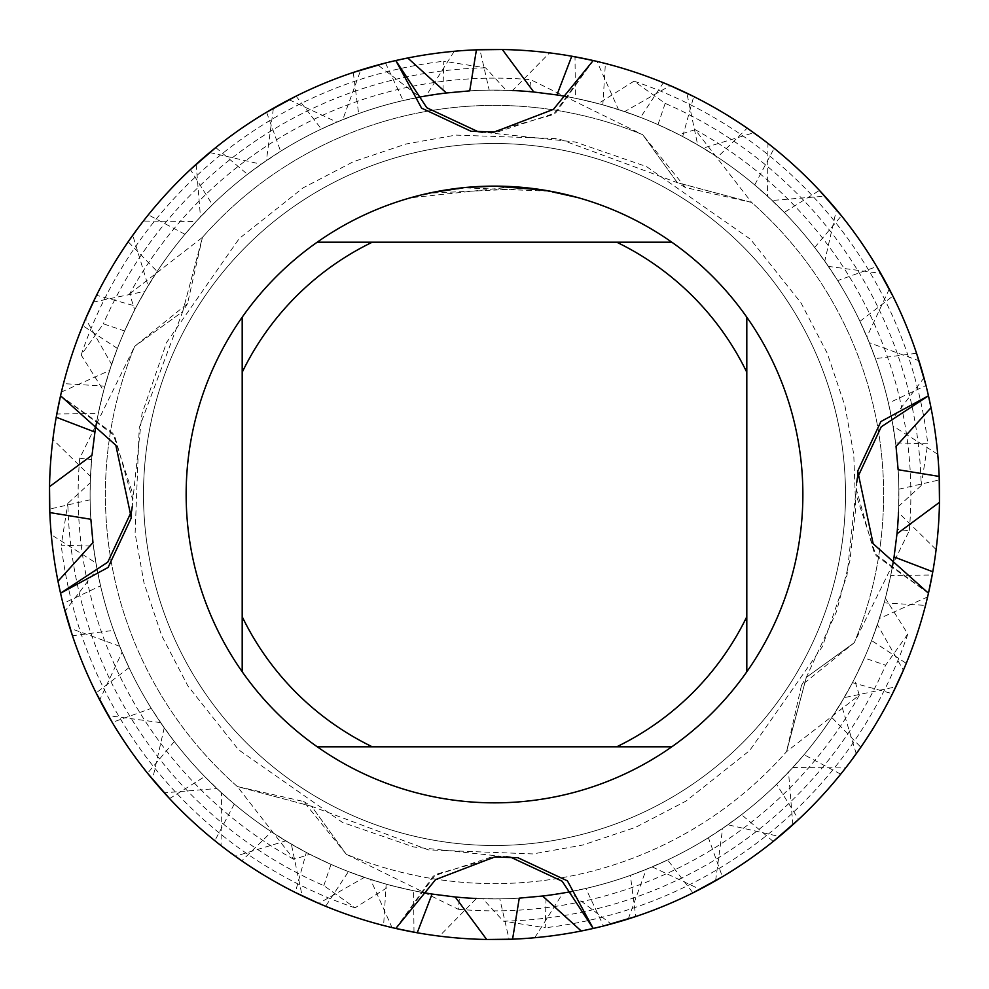 <?xml version="1.0" encoding="UTF-8"?>
<svg xmlns="http://www.w3.org/2000/svg" width="989" height="989" viewBox="0 0 989 989"><rect width="100%" height="100%" fill="white"/><g stroke="black" fill="none" stroke-linecap="round" stroke-linejoin="round"><path stroke-width="0.74" stroke-dasharray="4.95 3.71" d="M494.5 143.504A350.996 350.996 0 0 1 845.496 494.5A350.996 350.996 0 0 1 494.5 845.496A350.996 350.996 0 0 1 143.504 494.5A350.996 350.996 0 0 1 494.5 143.504A350.996 350.996 0 0 1 845.496 494.5A350.996 350.996 0 0 1 494.5 845.496A350.996 350.996 0 0 1 143.504 494.5A350.996 350.996 0 0 1 494.5 143.504A350.996 350.996 0 0 1 845.496 494.5A350.996 350.996 0 0 1 494.5 845.496A350.996 350.996 0 0 1 143.504 494.5A350.996 350.996 0 0 1 494.5 143.504A350.996 350.996 0 0 1 845.496 494.5A350.996 350.996 0 0 1 494.5 845.496A350.996 350.996 0 0 1 143.504 494.5A350.996 350.996 0 0 1 494.5 143.504M458.278 909.287A416.369 416.369 0 0 0 859.33 695.143L786.564 751.628A389.122 389.122 0 0 1 346.298 854.286L303.598 801.473L237.372 786.564L311.634 806.319L346.298 854.286L311.634 806.319L237.372 786.552A389.122 389.122 0 0 1 134.714 346.298L187.527 303.598L202.436 237.372L182.681 311.634L134.714 346.298L182.681 311.634L202.448 237.372A389.122 389.122 0 0 1 642.702 134.714L685.402 187.527L751.628 202.436A389.122 389.122 0 0 1 854.286 642.702L801.473 685.402L786.564 751.628L806.319 677.366L854.286 642.702L806.319 677.366L786.552 751.628A389.122 389.122 0 0 1 346.298 854.286L458.278 909.287L459.477 897.382L482.805 898.729L503.376 921.155A426.754 426.754 0 0 0 885.637 665.177L907.828 633.986L885.378 598.209L890.718 575.462L932.207 575.005L936.126 549.575L898.494 512.562L898.865 489.196A404.402 404.402 0 0 1 897.382 529.523L909.287 530.722L854.286 642.702A389.122 389.122 0 0 0 751.628 202.436L677.366 182.681L642.702 134.714L677.366 182.681L751.628 202.448L695.143 129.67A416.369 416.369 0 0 1 909.287 530.722M519.361 187.119L501.423 186.192M503.957 186.266L515.578 186.834M491.99 186.13L494.5 186.117A308.383 308.383 0 0 1 802.883 494.5A308.383 308.383 0 0 1 494.5 802.883A308.383 308.383 0 0 1 186.117 494.5A308.383 308.383 0 0 1 494.5 186.117L510.151 186.513M543.802 190.37L576.97 197.639L548.376 191.149L512.389 186.921L543.802 190.086L576.97 197.355M512.389 186.921L412.042 197.639L436.841 191.841L470.492 187.341L495.946 186.402L529.844 188.429L430.66 193.09A308.098 308.098 0 0 1 459.823 188.355L464.509 187.861L548.487 191.161M474.72 186.76L459.811 188.071A308.383 308.383 0 0 0 430.66 192.793L430.66 192.793M476.636 186.637L488.405 186.179M412.03 197.639L421.71 194.833M436.668 191.594L453.333 188.874M455.706 188.565L473.212 186.859M473.879 186.81L491.199 186.142M492.757 186.13L470.677 187.045L452.888 188.936L429.399 193.065L412.03 197.355M593.202 60.552L553.333 114.625L488.653 132.81L482.607 132.291L494.5 132.983L555.719 112.919L593.202 60.539L596.911 61.392M395.798 928.448L435.667 874.375L500.347 856.19L506.393 856.709L494.5 856.017L433.281 876.081L395.798 928.461L392.089 927.608M60.552 395.798L114.625 435.667L132.81 500.347L132.291 506.393L132.983 494.5L112.919 433.281L60.539 395.798A445.05 445.05 0 0 1 82.73 325.641L93.164 302.139A445.05 445.05 0 0 0 49.45 494.5A445.05 445.05 0 0 1 56.212 417.234M928.448 593.202L874.375 553.333L856.19 488.653L856.709 482.607L856.017 494.5L876.081 555.719L928.461 593.202L927.608 596.911M242.194 671.803L242.194 317.197M671.803 746.806L317.197 746.806M746.806 317.197L746.806 671.803M317.197 242.194L671.803 242.194M129.67 293.857L202.436 237.372A389.122 389.122 0 0 1 642.702 134.714L530.722 79.713A416.369 416.369 0 0 0 129.67 293.857L134.689 309.903L124.626 331.006L103.363 323.823L81.172 355.014L103.622 390.791L98.282 413.538L56.793 413.995L52.874 439.425L90.506 476.438A404.402 404.402 0 0 1 358.636 113.611L353.258 72.457A445.05 445.05 0 0 0 52.874 439.425M323.823 885.637L331.006 864.374L309.903 854.311L293.857 859.33L237.372 786.564A389.122 389.122 0 0 1 134.714 346.298L79.713 458.278L91.618 459.477L90.271 482.805L67.845 503.376A426.754 426.754 0 0 0 323.823 885.637L355.014 907.828L390.791 885.378L413.538 890.718L413.995 932.207L439.425 936.126L476.438 898.494L499.804 898.865L509.088 939.315L534.765 937.72A445.05 445.05 0 0 1 494.5 939.55A445.05 445.05 0 0 0 892.474 693.709L852.456 682.67A404.402 404.402 0 0 1 113.611 630.364L72.457 635.742A445.05 445.05 0 0 0 439.425 936.126M502.325 49.524L502.325 49.524A445.05 445.05 0 0 0 494.5 49.45A445.05 445.05 0 0 1 571.766 56.212M581.26 931.008A445.05 445.05 0 0 0 925.519 605.392L884.117 602.857L877.391 624.628L903.39 670.221A445.05 445.05 0 0 1 593.202 928.461M939.179 476.426A445.05 445.05 0 0 0 753.742 132.749L703.191 148.115L682.67 136.544A404.402 404.402 0 0 1 898.729 506.195L897.382 529.523M682.67 136.544L693.722 96.526A445.05 445.05 0 0 1 939.55 494.5A445.05 445.05 0 0 0 774.152 148.288L761.147 138.176M49.524 486.675L49.524 486.675A445.05 445.05 0 0 0 49.45 494.5A445.05 445.05 0 0 1 128.15 241.798L157.164 271.481L144.839 291.335L93.164 302.139M90.506 476.438L90.098 494.5A404.402 404.402 0 0 1 92.014 455.2M703.191 148.115A404.402 404.402 0 0 1 652.147 866.908L630.364 875.389L635.742 916.543A445.05 445.05 0 0 0 936.126 549.575M309.903 854.311A404.402 404.402 0 0 1 94.944 432.069A404.402 404.402 0 0 0 90.098 494.5A404.402 404.402 0 0 1 109.581 370.504L117.394 348.449L82.73 325.641M395.798 60.539A445.05 445.05 0 0 0 85.61 318.779L111.609 364.372L104.883 386.155L63.481 383.608L61.405 392.027A445.05 445.05 0 0 0 49.45 494.5A445.05 445.05 0 0 1 209.668 152.529L196.156 164.261L200.47 216.863L184.943 234.282A404.402 404.402 0 0 1 618.496 109.581L596.973 61.405A445.05 445.05 0 0 0 494.5 49.45A445.05 445.05 0 0 1 747.202 128.15L717.519 157.164L697.665 144.839L686.861 93.164A445.05 445.05 0 0 0 494.5 49.45A445.05 445.05 0 0 1 819.436 190.395L784.265 212.412L767.489 196.143L767.946 143.368A445.05 445.05 0 0 0 494.5 49.45A445.05 445.05 0 0 1 876.761 266.585L837.708 280.616L824.777 261.145L836.471 209.668A445.05 445.05 0 0 0 479.912 49.685L454.235 51.28L426.086 95.933L403.166 100.544L385.487 63.012A445.05 445.05 0 0 1 494.5 49.45A445.05 445.05 0 0 0 296.082 96.131L321.363 129.04A404.402 404.402 0 0 1 767.489 196.143M772.137 200.458A404.402 404.402 0 0 1 898.902 494.5A404.402 404.402 0 0 0 828.423 266.387L880.742 273.397A445.05 445.05 0 0 1 939.55 494.5A445.05 445.05 0 0 0 824.739 196.156L772.137 200.47L754.718 184.943A404.402 404.402 0 0 1 727.855 824.777L779.332 836.471L792.844 824.739A445.05 445.05 0 0 1 494.5 939.55A445.05 445.05 0 0 0 840.712 774.152L850.824 761.147M828.423 266.387L814.676 247.473A404.402 404.402 0 0 1 792.857 767.489L845.632 767.946L856.251 753.742A445.05 445.05 0 0 1 512.574 939.179M754.718 184.943L774.164 148.288M61.405 392.027L109.581 370.504M96.823 421.079A404.402 404.402 0 0 1 117.394 348.449M928.461 395.798A445.05 445.05 0 0 0 670.221 85.61L624.628 111.609L602.845 104.883L605.392 63.481L593.215 60.539A445.05 445.05 0 0 1 663.359 82.73L686.861 93.164M652.147 866.896L699.94 889.296L715.616 880.742A445.05 445.05 0 0 1 494.5 939.55A445.05 445.05 0 0 0 773.25 841.441M814.676 247.473L841.441 215.763M869.356 342.763L859.96 321.363A404.402 404.402 0 0 1 898.902 494.5A404.402 404.402 0 0 0 869.356 342.763L918.966 360.738A445.05 445.05 0 0 1 939.55 494.5A445.05 445.05 0 0 0 841.441 215.75M331.006 864.374A404.402 404.402 0 0 1 144.839 291.335M90.135 499.804L49.685 509.088L51.28 534.765L95.933 562.914A404.402 404.402 0 0 1 90.098 494.5L90.135 499.804A404.402 404.402 0 0 1 157.164 271.468M753.742 132.749L767.946 143.368M890.718 575.462A404.402 404.402 0 0 1 569.194 891.942L611.128 923.998L628.262 918.979A445.05 445.05 0 0 1 494.5 939.55A445.05 445.05 0 0 0 692.918 892.869L667.637 859.96A404.402 404.402 0 0 1 221.511 792.857L204.735 776.588L169.564 798.605A445.05 445.05 0 0 0 603.525 925.988L585.834 888.456A404.402 404.402 0 0 1 164.223 727.855L151.292 708.384L112.239 722.415A445.05 445.05 0 0 0 509.088 939.315M859.96 321.363L892.869 296.082A445.05 445.05 0 0 1 939.55 494.5A445.05 445.05 0 0 0 925.988 385.475L888.456 403.166A404.402 404.402 0 0 1 708.384 837.708L722.415 876.761A445.05 445.05 0 0 0 939.315 479.912L937.72 454.235A445.05 445.05 0 0 1 798.605 819.436L776.588 784.265L792.857 767.489M143.368 221.054A445.05 445.05 0 0 0 49.45 494.5A445.05 445.05 0 0 1 190.395 169.564L212.412 204.735L196.143 221.511L143.368 221.054L132.749 235.258L148.115 285.809L136.544 306.33L96.526 295.278A445.05 445.05 0 0 1 494.5 49.45A445.05 445.05 0 0 0 215.75 147.559M95.933 562.914L100.544 585.834A404.402 404.402 0 0 1 196.143 221.511M413.538 890.718A404.402 404.402 0 0 1 97.058 569.194L65.002 611.128L70.021 628.262L119.644 646.237A404.402 404.402 0 0 1 212.412 204.735M824.739 196.156L836.471 209.668M209.668 152.529L261.145 164.223L280.616 151.292L266.585 112.239A445.05 445.05 0 0 0 49.685 509.088M119.644 646.237L129.04 667.637A404.402 404.402 0 0 1 261.145 164.223M937.72 454.235L893.067 426.086A404.402 404.402 0 0 1 776.588 784.265M893.067 426.086L888.456 403.166M499.804 898.865A404.402 404.402 0 0 1 122.092 652.147L99.704 699.94L108.258 715.616L160.577 722.613A404.402 404.402 0 0 1 280.616 151.292M880.742 273.384L889.296 289.06A445.05 445.05 0 0 0 148.288 214.848L138.176 227.853M898.865 489.196L939.315 479.912M215.763 147.559L247.473 174.324L266.387 160.577L273.397 108.258L289.06 99.704A445.05 445.05 0 0 0 63.012 603.525L100.544 585.834M289.06 99.704L336.853 122.104L358.636 113.611M160.577 722.613L174.324 741.527A404.402 404.402 0 0 1 336.853 122.092M695.143 129.67L679.097 134.689L657.994 124.626A404.402 404.402 0 0 1 831.836 717.532L860.85 747.202A445.05 445.05 0 0 0 939.55 494.5A445.05 445.05 0 0 1 932.788 571.766M657.994 124.626L665.177 103.363L633.986 81.172L598.209 103.622L575.462 98.282L575.005 56.793L549.575 52.874L512.562 90.506L489.196 90.135L479.912 49.685M918.979 360.738L923.998 377.872L891.93 419.806L895.589 442.887L927.769 443.777L921.155 485.624A426.754 426.754 0 0 0 665.177 103.363M921.155 485.624L898.729 506.183M164.223 727.855L152.529 779.332L164.261 792.844L216.863 788.53A404.402 404.402 0 0 1 90.271 482.805M679.097 134.689A404.402 404.402 0 0 1 844.161 697.665L831.836 717.532M216.863 788.542L234.282 804.057A404.402 404.402 0 0 1 91.618 459.477M293.857 859.33A416.369 416.369 0 0 1 79.713 458.278M618.496 109.581L640.551 117.394L663.359 82.73M889.296 289.06L866.896 336.853L875.389 358.636L916.543 353.258A445.05 445.05 0 0 0 549.575 52.874M859.33 695.143L854.311 679.097L864.374 657.994L885.637 665.177M99.704 699.94A445.05 445.05 0 0 0 494.5 939.55A445.05 445.05 0 0 1 392.027 927.595L370.504 879.419L348.449 871.606L325.641 906.27L302.139 895.836L291.347 844.161L271.468 831.836L241.798 860.85A445.05 445.05 0 0 0 494.5 939.55A445.05 445.05 0 0 1 417.234 932.788M51.28 534.765A445.05 445.05 0 0 1 49.45 494.5A445.05 445.05 0 0 0 295.291 892.474L306.33 852.456L285.809 840.885L235.258 856.251L221.054 845.632L221.524 792.857M122.092 652.147L113.611 630.364M97.058 569.194L93.411 546.113L61.231 545.223L67.845 503.376M129.04 667.637L96.131 692.918A445.05 445.05 0 0 1 49.45 494.5A445.05 445.05 0 0 0 147.559 773.25M174.324 741.527L147.559 773.237M234.282 804.057L214.836 840.712L227.853 850.824M60.539 593.202A445.05 445.05 0 0 0 318.779 903.39L364.372 877.391L386.155 884.117L383.608 925.519L395.785 928.461A445.05 445.05 0 0 1 325.641 906.27M321.363 129.04L342.763 119.644L360.738 70.034L377.872 65.002L419.806 97.07L442.887 93.411L443.777 61.231L485.624 67.845L506.183 90.271L529.523 91.618L530.722 79.713M184.943 234.282L148.288 214.836M699.94 889.296A445.05 445.05 0 0 0 939.55 494.5A445.05 445.05 0 0 1 927.595 596.973L879.419 618.496L871.606 640.551L906.27 663.359L895.836 686.861L844.161 697.653M727.855 824.777L708.384 837.708M569.194 891.942L546.113 895.589L545.223 927.769L503.376 921.155M534.765 937.72L562.914 893.067L585.834 888.456M628.262 918.966L646.237 869.356L667.637 859.96M715.603 880.742L722.613 828.423L741.527 814.676L773.237 841.441M792.844 824.739L788.53 772.137L804.057 754.718L840.712 774.164M856.251 753.742L840.885 703.191L852.456 682.67M925.519 605.392L928.461 593.215A445.05 445.05 0 0 1 906.27 663.359M134.689 309.903A404.402 404.402 0 0 1 529.523 91.618M124.626 331.006A404.402 404.402 0 0 1 506.195 90.271M485.624 67.845A426.754 426.754 0 0 0 103.363 323.823M81.172 355.014A436.223 436.223 0 0 1 443.777 61.231M355.014 907.828A436.223 436.223 0 0 1 61.231 545.223M633.986 81.172A436.223 436.223 0 0 1 927.769 443.777M907.828 633.986A436.223 436.223 0 0 1 545.223 927.769M103.622 390.791A404.402 404.402 0 0 1 442.887 93.411M390.791 885.378A404.402 404.402 0 0 1 93.411 546.113M598.209 103.622A404.402 404.402 0 0 1 895.589 442.887M885.378 598.209A404.402 404.402 0 0 1 546.113 895.589M98.282 413.538A404.402 404.402 0 0 1 419.806 97.058M575.462 98.282A404.402 404.402 0 0 1 891.942 419.806M377.872 65.002A445.05 445.05 0 0 0 56.793 413.995M65.002 611.128A445.05 445.05 0 0 0 413.995 932.207M923.998 377.872A445.05 445.05 0 0 0 575.005 56.793M611.128 923.998A445.05 445.05 0 0 0 932.207 575.005M136.544 306.33A404.402 404.402 0 0 1 875.389 358.636M879.419 618.496A404.402 404.402 0 0 0 898.902 494.5A404.402 404.402 0 0 1 894.056 556.931A404.402 404.402 0 0 0 898.902 494.5A404.402 404.402 0 0 1 630.364 875.389M489.196 90.135A404.402 404.402 0 0 1 866.908 336.853M454.235 51.28A445.05 445.05 0 0 1 494.5 49.45A445.05 445.05 0 0 0 360.738 70.021M884.117 602.845A404.402 404.402 0 0 1 151.292 708.384M104.883 386.155A404.402 404.402 0 0 1 837.708 280.616M403.166 100.544A404.402 404.402 0 0 1 824.777 261.145M152.529 779.332A445.05 445.05 0 0 0 494.5 939.55A445.05 445.05 0 0 1 221.054 845.632M779.332 836.471A445.05 445.05 0 0 0 939.55 494.5A445.05 445.05 0 0 1 845.632 767.946M70.021 628.262A445.05 445.05 0 0 1 49.45 494.5A445.05 445.05 0 0 0 214.848 840.712M646.237 869.356A404.402 404.402 0 0 1 572.347 891.336A404.402 404.402 0 0 0 722.613 828.423M271.468 831.836A404.402 404.402 0 0 0 542.578 896.034A404.402 404.402 0 0 1 204.735 776.588M342.763 119.644A404.402 404.402 0 0 1 416.653 97.664M446.422 92.966A404.402 404.402 0 0 1 784.265 212.412M108.258 715.616A445.05 445.05 0 0 1 49.45 494.5A445.05 445.05 0 0 0 164.261 792.844M273.384 108.258A445.05 445.05 0 0 1 494.5 49.45A445.05 445.05 0 0 0 196.156 164.261M266.387 160.577A404.402 404.402 0 0 1 717.532 157.164M741.527 814.676A404.402 404.402 0 0 1 291.335 844.161M247.473 174.324A404.402 404.402 0 0 1 697.665 144.839M302.139 895.836A445.05 445.05 0 0 0 494.5 939.55A445.05 445.05 0 0 1 486.675 939.476L486.675 939.476M895.836 686.861A445.05 445.05 0 0 0 939.55 494.5A445.05 445.05 0 0 1 939.476 502.325L939.476 502.325M788.542 772.137A404.402 404.402 0 0 1 432.069 894.056A404.402 404.402 0 0 0 840.885 703.191M421.079 892.177A404.402 404.402 0 0 1 348.449 871.606M200.458 216.863A404.402 404.402 0 0 1 556.931 94.944A404.402 404.402 0 0 0 148.115 285.809M567.921 96.823A404.402 404.402 0 0 1 640.551 117.394M892.177 567.921A404.402 404.402 0 0 1 871.606 640.551M804.057 754.718A404.402 404.402 0 0 1 370.504 879.419M235.258 856.251A445.05 445.05 0 0 1 49.821 512.574M132.749 235.258A445.05 445.05 0 0 1 476.426 49.821M285.809 840.885A404.402 404.402 0 0 1 90.098 494.5A404.402 404.402 0 0 0 306.33 852.456M57.992 581.26A445.05 445.05 0 0 0 383.608 925.519M407.74 57.992A445.05 445.05 0 0 0 63.481 383.608M931.008 407.74A445.05 445.05 0 0 0 605.392 63.481M386.155 884.117A404.402 404.402 0 0 1 92.966 542.578M602.845 104.883A404.402 404.402 0 0 1 896.034 446.422M364.372 877.391A404.402 404.402 0 0 1 90.864 519.274M877.391 624.628A404.402 404.402 0 0 1 519.274 898.136M111.609 364.372A404.402 404.402 0 0 1 469.726 90.864M624.628 111.609A404.402 404.402 0 0 1 898.136 469.726M854.311 679.097A404.402 404.402 0 0 1 459.477 897.382M864.374 657.994A404.402 404.402 0 0 1 482.805 898.729M471.098 131.29L494.5 132.983M801.473 685.402L806.319 677.366L836.447 611.709L849.947 560.343L855.72 508.21L853.754 454.359L845.002 406.12L827.336 353.432L801.127 303.079L750.515 239.289L646.509 166.572L575.178 141.983L488.653 132.81M517.902 857.71L494.5 856.017M187.527 303.598L182.681 311.634L139.226 427.73L135.11 533.442L144.023 582.991L161.689 635.593L187.873 685.921L238.485 749.711L342.491 822.428L413.822 847.017L500.347 856.19M132.983 494.5L131.29 517.902M685.402 187.527L677.366 182.681L558.167 138.658L455.756 135.097L406.108 143.998L353.432 161.677L303.079 187.873L239.289 238.485L166.572 342.491L141.983 413.822L132.81 500.347M856.017 494.5L857.71 471.098M303.598 801.473L311.634 806.319L428.422 849.897L533.034 853.927L582.756 845.039L635.531 827.348L685.921 801.127L749.711 750.515L822.428 646.509L847.017 575.178L856.19 488.653"/><path stroke-width="1.48" d="M501.423 186.192L503.957 186.266M515.578 186.834L519.361 187.119M543.802 190.086L494.5 186.117A308.383 308.383 0 0 1 671.803 746.806A308.383 308.383 0 0 1 242.194 317.197L242.194 671.803M510.151 186.513L512.389 186.637M548.487 190.877L576.97 197.355M494.5 857.03L517.902 857.71L567.439 880.878L593.215 928.461L562.185 881.236L510.979 857.339L506.393 856.709L510.979 857.339L562.185 881.236L593.202 928.461A445.05 445.05 0 0 1 512.574 939.179L486.675 939.476L455.212 896.986L432.069 894.056L417.234 932.788L395.798 928.461L435.568 879.629L494.5 857.03M593.215 928.461A445.05 445.05 0 0 0 928.461 593.215A445.05 445.05 0 0 1 593.215 928.461L581.26 931.008L542.578 896.022L519.274 898.136L512.574 939.179A445.05 445.05 0 0 1 60.539 593.215L107.764 562.185L131.661 510.979L132.291 506.393L131.661 510.979L107.764 562.185L60.539 593.202L57.992 581.26L92.978 542.578L90.864 519.274L49.821 512.574L49.524 486.675L92.014 455.212L94.944 432.069L56.212 417.234A445.05 445.05 0 0 1 60.539 395.798L115.849 445.273L131.29 517.902L108.122 567.439L60.539 593.215A445.05 445.05 0 0 1 56.212 417.234L60.539 395.798A445.05 445.05 0 0 1 395.785 60.539L426.815 107.764L478.021 131.661L482.607 132.291L478.021 131.661L426.815 107.764L395.798 60.539L407.74 57.992L446.422 92.978L469.726 90.864L476.426 49.821L502.325 49.524A445.05 445.05 0 0 1 571.766 56.212L593.202 60.539A445.05 445.05 0 0 1 928.461 395.785L881.236 426.815L857.339 478.021L856.709 482.607L857.339 478.021L881.236 426.815L928.461 395.798L931.008 407.74L896.022 446.422L898.136 469.726L939.179 476.426A445.05 445.05 0 0 1 939.476 502.325L896.986 533.788L894.056 556.931L932.788 571.766L928.461 593.202L873.151 543.727L857.71 471.098L880.878 421.561L928.461 395.785A445.05 445.05 0 0 1 939.179 476.426L939.476 502.325A445.05 445.05 0 0 1 928.461 593.202L928.448 593.202M928.461 395.785A445.05 445.05 0 0 0 593.215 60.539L553.432 109.371L494.5 131.97L471.098 131.29L421.561 108.122L395.785 60.539A445.05 445.05 0 0 1 502.325 49.524L533.788 92.014L556.931 94.944L571.766 56.212A445.05 445.05 0 0 1 593.202 60.539L593.202 60.552M671.803 242.194L317.197 242.194A308.383 308.383 0 0 1 494.5 186.117L464.509 187.576L430.66 192.806M474.72 186.76L476.636 186.637M488.405 186.179L491.99 186.13M421.71 194.833L436.668 191.594M453.333 188.874L455.706 188.565M473.212 186.859L473.879 186.81M491.199 186.142L492.757 186.13M317.197 746.806L372.297 746.806A280.344 280.344 0 0 1 242.194 616.703M372.297 746.806L671.803 746.806M746.806 671.803L746.806 616.703A280.344 280.344 0 0 1 616.703 746.806M746.806 616.703L746.806 317.197M616.703 242.194A280.344 280.344 0 0 1 746.806 372.297M242.194 372.297A280.344 280.344 0 0 1 372.297 242.194M242.194 317.197A308.383 308.383 0 0 1 317.197 242.194M892.474 693.709L903.39 670.221M850.824 761.147L860.85 747.202M94.944 432.069A404.402 404.402 0 0 1 96.823 421.079M773.25 841.441L798.605 819.436M747.202 128.15L761.147 138.176M692.918 892.869L722.415 876.761M819.436 190.395L841.441 215.75M603.525 925.988L635.742 916.543M876.761 266.585L892.869 296.082M916.543 353.258L925.988 385.475M693.709 96.526L670.221 85.61M60.539 593.215A445.05 445.05 0 0 0 395.785 928.461L395.798 928.448M241.798 860.85L227.853 850.824M169.564 798.605L147.559 773.25M112.239 722.415L96.131 692.918M72.457 635.742L63.012 603.525M295.291 892.474L318.779 903.39M395.785 60.539A445.05 445.05 0 0 0 60.539 395.785L60.552 395.798M128.15 241.798L138.176 227.853M190.395 169.564L215.75 147.559M266.585 112.239L296.082 96.131M353.258 72.457L385.475 63.012M96.526 295.291L85.61 318.779M476.438 898.494A404.402 404.402 0 0 1 455.212 896.986M512.562 90.506A404.402 404.402 0 0 1 533.788 92.014M898.494 512.562A404.402 404.402 0 0 1 896.986 533.788M562.914 893.067A404.402 404.402 0 0 1 542.578 896.034A404.402 404.402 0 0 0 572.347 891.336A404.402 404.402 0 0 1 542.578 896.034M426.086 95.933A404.402 404.402 0 0 1 446.422 92.966A404.402 404.402 0 0 0 416.653 97.664M432.069 894.056A404.402 404.402 0 0 1 421.079 892.177M556.931 94.944A404.402 404.402 0 0 1 567.921 96.823M894.056 556.931A404.402 404.402 0 0 1 892.177 567.921"/></g></svg>
